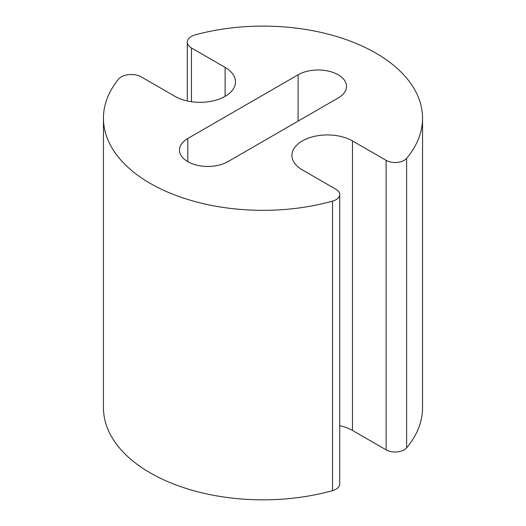 <?xml version="1.0" encoding="UTF-8"?>
<svg xmlns="http://www.w3.org/2000/svg" width="526" height="526" viewBox="0 0 526 526"><rect width="100%" height="100%" fill="white"/><g stroke="black" fill="none" stroke-linecap="round" stroke-linejoin="round"><path stroke-width="0.79" d="M302.332 169.878A35.459 20.468 180 0 1 291.943 155.407A35.459 20.468 180 0 1 313.831 136.49A35.459 20.468 180 0 1 352.473 140.929L386.123 160.358A12.742 7.357 0 0 0 406.605 158.359A159.549 92.116 0 0 0 422.549 118.225A159.549 92.116 0 0 0 195.488 34.762A14.182 8.186 0 0 0 187.302 42.179A14.182 8.186 0 0 0 191.457 47.971L225.108 67.4A35.459 20.468 180 0 1 235.497 81.872A35.459 20.468 180 0 1 213.609 100.782A35.459 20.468 180 0 1 174.967 96.35L141.316 76.914A14.182 8.186 0 0 0 118.435 79.242A159.549 92.116 0 0 0 103.451 118.225A159.549 92.116 0 0 0 332.524 201.136A12.742 7.357 0 0 0 339.717 194.508A12.742 7.357 0 0 0 335.982 189.307L302.332 169.878M339.717 425.705A35.459 20.468 180 0 1 352.473 430.426L386.123 449.855A12.742 7.357 0 0 0 406.605 447.863A159.549 92.116 0 0 0 422.549 407.722L422.549 118.225M103.451 118.225L103.451 407.722A159.549 92.116 0 0 0 332.524 490.633A12.742 7.357 0 0 0 339.717 484.012L339.717 194.508M187.789 138.489L298.097 74.797A28.365 16.378 180 0 1 329.013 71.247A28.365 16.378 180 0 1 346.522 86.376A28.365 16.378 180 0 1 338.211 97.954L227.903 161.646A28.365 16.378 180 0 1 196.987 165.197A28.365 16.378 180 0 1 179.478 150.068A28.365 16.378 180 0 1 187.789 138.489L187.789 161.646M352.473 140.929L352.473 430.426M386.123 160.358L386.123 449.855M406.605 158.359L406.605 447.863M191.457 47.971L191.457 101.735M225.108 67.4L225.108 96.35M332.524 201.136L332.524 490.633M298.097 74.797L298.097 121.118M187.302 42.179L187.302 100.979"/></g></svg>
